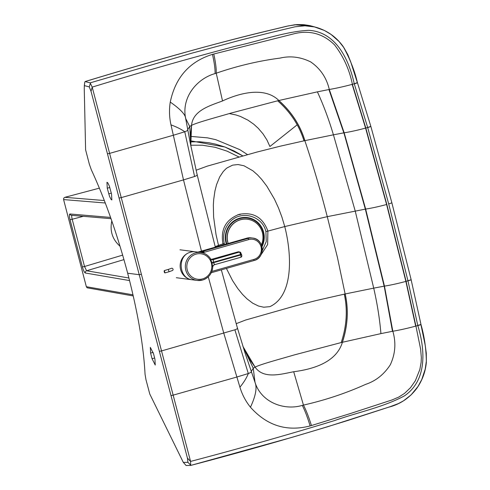<?xml version="1.0" encoding="UTF-8"?>
<svg xmlns="http://www.w3.org/2000/svg" width="490" height="490" viewBox="0 0 490 490"><rect width="100%" height="100%" fill="white"/><g stroke="black" fill="none" stroke-linecap="round" stroke-linejoin="round"><path stroke-width="0.73" d="M107.261 188.221L106.949 182.262L107.782 182.831L109.319 185.98L111.53 193.979L111.849 199.938L111.114 199.491L109.564 196.459L107.261 188.221L109.815 187.492M150.589 353.082L150.338 347.373L153.505 353.694L154.926 359.09L155.238 365.05L152.072 358.723L150.589 353.082L153.131 352.359M154.632 357.994L152.072 358.723M197.047 174.624C197.782 174.985 196.968 175.61 194.591 176.498L183.499 179.897L201.476 251.119M119.082 198.046L121.238 197.611L109.613 153.382L173.35 135.252L183.499 179.897L121.238 197.611L141.383 274.265L139.233 274.7L127.663 273.212C117.355 234.367 105.24 199.889 91.318 169.779L89.339 164.175L85.603 149.811L84.256 88.708L84.36 85.615L89.247 86.895L91.036 91.318L187.425 458.089L190.573 461.421L190.684 465.42L186.078 465.5L183.254 462.278L149.787 394.052L145.971 379.683L145.046 374.213C143.558 345.701 137.763 312.038 127.663 273.212M237.338 327.939C238.079 328.3 237.258 328.925 234.882 329.813L161.529 350.926L141.383 274.265M159.379 351.361L161.529 350.926L173.154 395.148L236.884 377.018L223.789 333.212L208.275 276.813M226.405 268.41L232.53 280.537L237.699 288.432L242.477 294.331L246.972 298.833L252.742 303.206L258.463 306.023L263.73 307.212L269.831 306.66C293.804 295.721 291.85 254.408 284.751 226.558L281.921 217.101L278.51 207.993L274.437 199.099L266.836 186.175L261.623 179.322L257.489 174.85L252.84 170.771L243.996 165.773L238.06 164.542L232.64 165.136L227.115 167.874L225.676 169.038L223.158 171.672L219.698 176.933L216.549 184.65L214.92 191.082L213.701 199.497L213.346 205.004L213.609 216.972L216.047 234.673L218.497 245.343L222.993 243.867L223.311 244.884M190.573 461.421C239.126 448.662 287.152 435.034 334.652 420.543C357.761 412.317 383.468 407.221 404.593 395.779C427.329 380.093 425.204 349.566 417.792 325.55L407.962 280.813L406.1 281.34A19.269 1.746 165.3 0 1 405.873 281.407L415.685 326.144A18.81 1.703 -14.7 0 0 415.924 326.077L406.1 281.34L386.83 204.434A19.239 1.74 165.3 0 1 386.604 204.502C378.599 206.651 371.616 208.177 365.656 209.071L327.271 216.66C320.246 189.44 312.767 164.101 304.835 140.655L333.427 134.817C328.815 119.364 323.467 105.044 317.385 91.851L278.877 100.505C265.262 87.03 241.343 92.151 222.534 100.946C210.382 105.546 192.815 110.348 191.559 125.348L190.782 145.322M196.086 170.238L207.264 166.135L256.901 152.065L280.249 146.185L304.829 140.655C300.143 125.226 291.464 111.849 278.786 100.53L278.877 100.505C291.544 111.83 300.223 125.207 304.903 140.642M386.83 204.434L365.81 128.025L352.39 84.311C349.419 69.617 343.459 56.46 334.511 44.841C323.474 34.012 310.538 30.19 295.697 33.369L213.793 54.016A2683.877 2608.625 97.3 0 0 212.464 54.372C189.477 61.55 175.408 77.451 170.263 102.079C169.056 109.736 169.295 117.337 170.986 124.87A4301.41 4180.803 97.3 0 0 173.35 135.252L184.767 131.773C187.137 130.873 188.111 130.199 187.682 129.758L189.722 126.506L191.559 125.348L190.61 134.444L190.824 145.628M190.518 465.476C243.242 451.676 295.825 436.627 348.268 420.328L388.356 407.282C399.975 404.385 409.45 398.082 416.776 388.368C422.239 380.589 425.424 371.959 426.343 362.471C426.257 349.45 424.469 336.802 420.977 324.515A4.288 0.343 -12.2 0 1 417.792 325.55L415.924 326.077L420.616 349.088L421.339 357.62L421.118 362.386L419.838 369.521L415.342 380.755L410.449 387.755L404.483 393.421L398.811 397.053L392.037 399.944L350.411 413.529L311.426 425.541A2683.877 2608.625 -82.7 0 1 310.109 425.933C286.809 431.923 266.921 425.688 250.451 407.208C245.662 401.255 242.158 394.585 239.929 387.204A4301.41 4180.803 -82.7 0 1 236.884 377.018L248.308 373.539C250.678 372.639 251.646 371.965 251.223 371.524L253.263 368.272L255.1 367.12L243.003 346.546M218.718 246.194L218.497 245.343L215.208 246.697M260.392 255.798L267.632 244.559L267.883 231.09L284.751 226.558L327.271 216.66L337.475 257.63L345.125 293.969L373.717 288.138C377.306 303.88 379.707 319.045 380.926 333.616L392.833 331.234C396.202 342.786 395.35 353.976 390.279 364.817C383.976 374.483 375.793 380.981 365.73 384.325C345.922 393.262 325.164 400.183 303.457 405.095A54.494 52.969 -82.7 0 1 302.293 405.389C283.943 410.883 261.17 402.235 255.014 382.341L244.829 352.279M236.186 323.682L245.643 320.025L295.513 305.84L316.313 300.511L345.125 293.969C348.635 309.747 347.704 325.856 342.32 342.296A123.07 11.135 165.3 0 0 341.199 342.559L294.245 354.932C280.268 359.048 261.127 364.095 255.1 367.12L249.808 359.697L246.403 353.774L242.93 346.32M262.217 250.782L266.235 241.601L265.905 231.58L267.883 231.09C262.842 217.364 253.287 211.778 239.224 214.326C225.786 219.569 220.378 229.418 222.993 243.867L224.255 243.444L224.61 244.516M91.036 91.318L92.2 87.11C140.238 72.385 188.246 58.69 236.229 46.017C260.147 40.866 284.764 31.648 308.547 30.313C335.791 31.77 348.886 59.18 354.252 83.778L367.672 127.498L365.81 128.025A19.269 1.746 165.3 0 1 365.577 128.092L386.604 204.502L405.873 281.407C397.592 283.618 390.457 285.186 384.46 286.111L365.393 209.12L343.894 132.845L365.338 209.126L384.129 286.172L373.717 288.138L355.219 211.012L333.427 134.817L343.839 132.851L328.931 89.535L317.385 91.851M191.559 125.348C197.593 122.329 216.727 117.282 230.704 113.166L277.665 100.793A123.07 11.129 165.3 0 1 278.786 100.53M303.996 140.832C299.225 125.422 290.447 112.075 277.665 100.793C290.447 112.075 299.225 125.422 303.996 140.832M92.2 87.11L90.148 82.865L191.523 53.263L240.076 40.241L273.543 31.924L295.066 26.791L304.896 25.799L314.402 26.901L324.392 30.46L331.081 34.459L339.055 41.515L344.023 47.849L347.888 54.8L350.785 62.071L357.259 82.326A4.288 0.429 -17.2 0 1 357.345 82.381A4.288 0.429 -17.2 0 1 354.252 83.778L352.39 84.311A18.81 1.703 165.3 0 1 352.151 84.378C343.312 86.712 335.693 88.408 329.292 89.468C326.548 77.739 320.338 68.551 310.672 61.905C300.517 56.926 290.294 55.658 280.004 58.108C258.579 60.901 237.325 65.93 216.237 73.2A54.494 52.969 97.4 0 0 215.092 73.561C196.361 78.878 181.269 97.878 185.655 118.433L190.236 142.927M344.286 294.153C347.716 309.943 346.687 326.077 341.199 342.559M255.1 367.12L255.1 367.12C263.51 379.37 280.984 374.201 293.694 371.732C313.704 369.154 336.452 362.098 342.412 342.277L342.32 342.296M265.905 231.58C262.53 215.894 241.135 209.849 230.263 221.633C224.481 227.795 222.478 235.065 224.255 243.444M415.685 326.144C406.847 328.484 399.228 330.18 392.833 331.234L384.46 286.111L365.656 209.071L344.17 132.79L329.292 89.468L328.931 89.535M345.193 293.957C348.715 309.729 347.784 325.838 342.412 342.277L380.926 333.616M92.267 87.373L109.613 153.382L107.463 153.817M187.425 458.089L187.915 462.346L183.315 462.37M190.5 461.163L173.154 395.148L170.998 395.589M90.148 82.865L85.052 81.561C146.4 62.941 212.501 43.886 272.262 29.725L288.2 25.921L296.934 24.598L303.543 24.641L309.839 25.609L316.626 27.471C327.596 30.803 336.459 37.179 343.208 46.581C349.94 58.812 354.656 70.744 357.345 82.381L370.814 126.273A4.288 0.417 -16.3 0 0 370.759 126.23M84.36 85.615L84.752 82.479M229.265 113.576L235.862 114.923L240.437 116.455L247.946 120.148L253.808 124.252L258.334 128.374L263.106 133.984L266.983 140.067L269.904 146.504L297.056 124.913M190.555 140.82L224.984 147.031L215.698 144.176L209.065 142.792L199.736 141.751L190.592 141.88M242.893 155.942L234.189 151.006L224.984 147.031L242.899 155.942M239.028 157.033L227.201 151.19L215.19 147.306L202.419 145.218L190.788 145.205M261.985 246.666A20.017 19.459 97.3 0 0 260.006 224.837A20.017 19.459 97.3 0 0 239.726 218.142A20.017 19.459 97.3 0 0 226.362 244.014M261.795 245.968A19.527 18.981 97.3 0 0 259.467 224.947A19.527 18.981 97.3 0 0 239.855 218.614A19.527 18.981 97.3 0 0 226.821 243.885M247.401 219.244A18.369 17.854 97.3 0 0 247.34 219.238A18.369 17.854 97.3 0 0 240.357 219.759A18.369 17.854 97.3 0 0 228.101 243.518M261.403 244.871A18.369 17.854 97.3 0 0 262.358 232.572A18.369 17.854 97.3 0 0 247.456 219.251A18.369 17.854 97.3 0 0 240.474 219.777A18.369 17.854 97.3 0 0 228.199 243.487M111.806 220.953C109.699 231.053 112.437 239.469 120.007 246.201M128.907 278.002L86.595 270.762L123.952 259.614M104.339 200.545L64.876 197.317L99.39 188.148M64.876 197.317L63.718 198.174L63.59 199.583L105.283 202.995M133.243 295.948L87.128 287.814L86.344 286.711L63.59 199.583M240.872 252.932A1.225 1.194 100.3 0 0 239.935 252.05L238.612 251.811A1.225 1.194 -79.7 0 0 238.079 251.836L211.594 259.32L238.079 251.836L239.408 252.074A2.45 0.466 74.2 0 1 240.535 254.524L213.254 262.242L213.438 259.62A3.062 2.652 -52.8 0 1 211.049 259.302L210.424 258.579A14.081 13.683 97.4 0 0 200.851 252.503L195.706 251.836A14.081 13.683 97.4 0 0 190.169 252.283L190.175 252.283C177.006 255.792 178.826 278.755 192.356 279.796L197.213 280.433A14.081 13.683 97.4 0 0 202.609 280.029A14.081 13.683 97.4 0 0 212.697 267.246L211.974 263.13L213.383 262.72L213.254 262.242L211.864 262.701L211.974 263.13M211.594 259.32L213.107 259.51A3.062 2.977 -82.6 0 1 211.937 259.596A3.062 2.977 -82.6 0 1 211.931 259.596A3.062 2.977 -82.6 0 1 211.19 259.394M214.461 264.71L214.73 264.582A3.062 2.824 38.5 0 0 212.746 266.664M210.602 258.818C208.268 255.241 205.016 253.134 200.851 252.503A14.081 13.683 97.4 0 0 195.314 252.95A14.081 13.683 97.4 0 0 185.373 267.565A14.081 13.683 97.4 0 0 197.213 280.433L202.633 280.023C208.783 277.885 212.152 273.506 212.746 266.891L212.697 267.246M214.73 264.582L213.383 262.72L240.664 255.008A2.45 0.466 74.2 0 1 240.823 257.275A2.45 0.466 74.2 0 1 240.774 257.275L214.602 264.674M211.931 259.596L211.049 259.296A3.062 2.652 -52.8 0 1 210.675 258.94M210.424 258.579L211.864 262.701M213.438 259.62L239.408 252.074A1.225 1.194 100.3 0 1 239.935 252.05L241.466 254.169L240.535 254.524L240.664 255.008L241.595 254.653C242.078 256.092 241.821 256.968 240.823 257.275L214.528 264.704L213.279 265.5L212.746 266.897M200.306 252.436L204.128 251.738L199.785 252.179A4.9 4.759 -82.5 0 1 199.246 252.295M253.998 260.527A11.509 11.184 97.5 0 0 262.242 248.614A11.509 11.184 97.5 0 0 252.571 238.036A11.509 11.184 97.5 0 0 248.105 238.385L199.785 252.179L198.536 251.983M197.917 252.123A4.9 4.759 -82.5 0 0 198.462 252.001L245.527 238.569M204.128 251.738L201.243 252.564M192.533 279.821A14.081 13.689 -82.5 0 1 192.007 279.766A14.081 13.689 -82.5 0 1 180.155 265.329A14.081 13.689 -82.5 0 1 193.127 251.75M108.743 193.862L111.31 193.127M190.935 146.388L189.722 126.506L185.655 118.433C185.471 114.568 180.338 109.117 170.263 102.079M242.979 346.473L253.263 368.272L255.014 382.341C257.244 387.657 255.719 395.951 250.451 407.208M213.793 54.016C215.594 62.377 216.409 68.772 216.237 73.2L222.534 100.946M194.591 176.498L184.767 131.773C181.478 129.36 176.878 127.057 170.986 124.87M234.882 329.813L248.308 373.539C246.733 377.68 243.94 382.237 239.929 387.204M311.426 425.541C308.841 417.186 306.183 410.375 303.457 405.095L293.694 371.732M212.464 54.372C214.344 62.726 215.22 69.121 215.092 73.561M310.109 425.933C307.591 417.547 304.988 410.7 302.293 405.389M392.539 331.289L384.197 286.16L365.399 209.114L343.9 132.839L328.992 89.523L344.17 132.79C350.166 131.871 357.302 130.303 365.577 128.092L352.151 84.378M392.472 331.301L384.185 286.16L392.533 331.295M89.247 86.895L90.417 83.159M187.915 462.346L190.831 465.255M186.078 465.5L183.382 462.419M190.769 465.402L292.432 437.233L327.436 426.802L390.254 406.663L398.535 403.521L403.46 400.851L411.11 394.873L417.964 386.518L421.761 379.536L425.179 369.233L426.355 361.155L426.288 353.125L425.228 345.334L420.916 324.594M417.75 325.366A4.288 0.343 -12.2 0 0 420.941 324.331L411.135 279.71A4.288 0.361 -13.1 0 1 407.962 280.813L388.693 203.907A4.288 0.386 -14.7 0 0 391.835 202.689L411.11 279.594A4.288 0.361 -13.1 0 1 407.931 280.697M370.783 126.163A4.288 0.417 -16.3 0 1 367.672 127.498L388.693 203.907M354.307 83.955A4.288 0.429 -17.2 0 0 357.4 82.559M85.174 81.561C118.972 71.289 151.373 61.807 182.384 53.128C210.424 45.215 240.418 37.412 272.379 29.731L288.2 25.921L295.77 24.684L303.543 24.641L312.185 26.209L294.845 24.757L286.417 26.301L272.164 29.78M190.543 136.379L207.521 137.849L215.863 139.693L239.843 149.658L247.56 154.638M367.702 127.608A4.288 0.417 -16.3 0 0 370.814 126.273L391.835 202.689M83.306 216.317L72.189 219.263L84.531 266.499L122.659 255.125M72.097 215.263C71.552 215.453 71.589 216.788 72.189 219.263L70.058 219.685L82.4 266.928C83.41 270.492 84.39 272.52 85.352 273.01A1.838 1.782 -80.3 0 1 86.595 270.762L84.531 266.499L82.4 266.928M70.058 219.685C69.213 216.145 69.17 214.24 69.929 213.971A1.838 1.788 94.9 0 0 71.503 215.312L72.024 215.269M129.556 280.574L85.352 273.01M69.929 213.971L110.569 217.425M132.986 294.827L86.344 286.711M238.612 251.811A1.225 1.225 0 0 0 238.054 251.836L238.036 251.848M202.584 278.884A12.856 12.495 -82.6 0 1 187.235 263.302A12.856 12.495 -82.6 0 1 208.134 257.33A12.856 12.495 -82.6 0 1 202.584 278.884M253.973 260.539L211.288 272.728L253.973 260.539C265.58 258.003 264.404 238.9 252.571 238.036L251.143 237.852A11.509 11.184 -82.5 0 0 246.727 238.183A11.509 11.184 -82.5 0 0 246.115 238.373M253.949 260.539L253.924 259.4L211.852 271.411M202.431 252.809L248.706 239.598L248.105 238.385L246.776 238.207M248.706 239.598A10.284 9.996 -82.5 0 1 261.017 246.727A10.284 9.996 -82.5 0 1 253.924 259.4M164.977 272.912L164.328 270.56C164.015 271.478 164.193 272.269 164.861 272.924L169.019 271.766L168.346 269.408L164.328 270.56M168.995 271.766L172.554 270.462A1.225 1.176 -123.3 0 0 172.866 268.796A1.225 1.176 -123.3 0 0 171.206 268.416L168.346 269.408M172.192 270.621A1.225 1.176 -123.3 0 0 172.554 270.462M190.267 143.074L197.188 174.912L215.331 247.162M244.761 352.065L237.472 328.208L221.333 269.855M84.776 82.112L84.305 85.689M240.547 214.344L237.687 214.822M71.503 215.312L111.01 218.675M197.856 252.117L246.072 238.391M245.435 238.599L251.143 237.852M195.204 251.78L179.977 249.784M192.007 279.766L176.32 277.707"/></g></svg>
